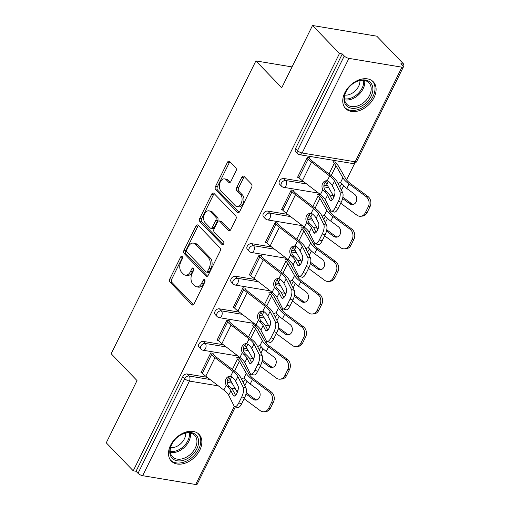 <?xml version="1.0" encoding="UTF-8"?>
<svg xmlns="http://www.w3.org/2000/svg" width="510" height="510" viewBox="0 0 510 510"><rect width="100%" height="100%" fill="white"/><g stroke="black" fill="none" stroke-linecap="round" stroke-linejoin="round"><path stroke-width="0.76" d="M182.185 256.492A1.696 1.084 -80.6 0 0 181.751 256.256A1.696 1.084 -80.6 0 0 180.629 257.046L169.862 278.83A2.422 1.549 -80.6 0 0 170.053 282.138L191.817 304.712A2.422 1.549 -80.6 0 0 192.429 305.05A2.422 1.549 -80.6 0 0 194.036 303.915L204.803 282.132A1.696 1.084 -80.6 0 0 204.669 279.818A1.696 1.084 -80.6 0 0 204.236 279.582A1.696 1.084 -80.6 0 0 203.114 280.373L201.718 283.197A7.752 4.953 -80.6 0 1 196.579 286.83A7.752 4.953 -80.6 0 1 194.61 285.74L192.793 283.86A7.752 4.953 -80.6 0 1 192.168 273.29L193.564 270.466A1.696 1.084 -80.6 0 0 193.424 268.158A1.696 1.084 -80.6 0 0 192.99 267.916A1.696 1.084 -80.6 0 0 191.868 268.713L190.479 271.53A7.752 4.953 -80.6 0 1 185.34 275.164A7.752 4.953 -80.6 0 1 183.364 274.08L181.554 272.2A7.752 4.953 -80.6 0 1 180.922 261.624L182.319 258.806A1.696 1.084 -80.6 0 0 182.185 256.492M182.542 257.276A1.696 1.084 -80.6 0 0 182.497 257.359L171.736 279.142A2.422 1.549 -80.6 0 0 171.927 282.451L193.411 304.738M205.026 280.602A1.696 1.084 -80.6 0 0 204.982 280.685L203.592 283.503L201.718 283.197M193.787 268.942A1.696 1.084 -80.6 0 0 193.743 269.025L192.346 271.843L190.479 271.53M344.817 92.724A19.252 13.381 136.1 0 0 345.57 108.509A19.252 13.381 136.1 0 0 374.04 97.576A19.252 13.381 136.1 0 0 373.288 81.791A19.252 13.381 136.1 0 0 344.817 92.724M170.563 445.3A19.252 13.381 136.1 0 0 171.315 461.085A19.252 13.381 136.1 0 0 199.786 450.151A19.252 13.381 136.1 0 0 199.04 434.361A19.252 13.381 136.1 0 0 170.563 445.3M235.99 171.118A2.422 1.549 -80.6 0 0 235.792 167.815L229.685 161.485A2.422 1.549 -80.6 0 0 229.073 161.141A2.422 1.549 -80.6 0 0 227.466 162.276L215.507 186.469A2.422 1.549 -80.6 0 0 215.704 189.777L237.462 212.351A2.422 1.549 -80.6 0 0 238.081 212.689A2.422 1.549 -80.6 0 0 239.687 211.554L251.64 187.361A2.422 1.549 -80.6 0 0 251.449 184.059L244.073 176.409A2.422 1.549 -80.6 0 0 243.455 176.065A2.422 1.549 -80.6 0 0 241.848 177.199L236.736 187.552A2.422 1.549 -80.6 0 0 236.927 190.861L240.586 194.654A6.483 4.137 -80.6 0 1 241.625 202.202A6.483 4.137 -80.6 0 1 236.812 206.531A6.483 4.137 -80.6 0 1 235.167 205.619L220.843 190.759A6.483 4.137 -80.6 0 1 219.797 183.211A6.483 4.137 -80.6 0 1 224.61 178.882A6.483 4.137 -80.6 0 1 226.261 179.794L228.646 182.268A2.422 1.549 -80.6 0 0 229.264 182.612A2.422 1.549 -80.6 0 0 230.871 181.471L235.99 171.118M133.231 470.806L106.258 442.82L137.024 380.581L111.161 353.749L255.886 60.913L281.749 87.745L312.515 25.5L339.481 53.48L133.231 470.806L136.042 471.272L138.012 473.312L184.773 378.694L182.803 376.654L136.042 471.272M198.173 225.241A2.422 1.549 -80.6 0 0 197.555 224.904A2.422 1.549 -80.6 0 0 195.955 226.038L183.995 250.231A2.422 1.549 -80.6 0 0 184.193 253.534L205.951 276.108A2.422 1.549 -80.6 0 0 206.569 276.452A2.422 1.549 -80.6 0 0 208.176 275.317L220.129 251.124A2.422 1.549 -80.6 0 0 219.931 247.815L198.173 225.241M199.754 218.35L211.707 194.157A2.422 1.549 -80.6 0 1 213.314 193.022A2.422 1.549 -80.6 0 1 213.932 193.36L235.69 215.934A2.422 1.549 -80.6 0 1 235.888 219.243L230.769 229.596A2.422 1.549 -80.6 0 1 229.162 230.73A2.422 1.549 -80.6 0 1 228.544 230.392L219.721 221.238A2.422 1.549 -80.6 0 0 219.102 220.894A2.422 1.549 -80.6 0 0 217.502 222.035L214.104 228.901A2.422 1.549 -80.6 0 0 214.302 232.203L223.488 241.734A1.696 1.084 -80.6 0 1 223.762 243.71A1.696 1.084 -80.6 0 1 222.5 244.845A1.696 1.084 -80.6 0 1 222.067 244.609L199.945 221.659A2.422 1.549 -80.6 0 1 199.754 218.35L201.628 218.662L213.582 194.469L211.707 194.157M292.045 66.918L255.886 60.913M235.41 406.821L197.153 484.226A3.704 1.224 -153.7 0 1 195.687 484.5L142.666 475.696A3.704 1.224 -153.7 0 1 138.012 473.312M312.515 25.5L376.769 36.172L403.742 64.152L402.938 65.771M339.481 53.48L342.293 53.945L344.263 55.992A3.704 1.224 26.3 0 0 348.923 58.376L401.937 67.18A3.704 1.224 26.3 0 0 403.41 66.899A3.704 1.224 26.3 0 0 402.9 65.726L400.93 63.68L403.742 64.152M354.737 163.302L346.532 179.896M343.606 185.825L341.419 190.243M331.168 210.987L330.429 212.479M327.503 218.407L325.316 222.825M315.065 243.576L314.326 245.061M311.4 250.99L309.213 255.408M298.962 276.159L298.222 277.65M295.29 283.579L293.11 287.991M282.859 308.741L282.119 310.233M279.187 316.162L277.006 320.573M266.749 341.324L266.016 342.816M263.083 348.744L260.903 353.156M250.646 373.906L249.913 375.398M246.98 381.327L244.8 385.745M202.119 372.963L200.94 372.772L210.745 352.926L213.18 353.334M239.069 358.364L239.407 357.688L236.971 357.281L236.634 357.963M283.783 178.481L285.753 180.527A3.704 2.575 -43.9 0 0 281.399 183.192A3.704 2.575 136.1 0 0 281.539 186.226L279.569 184.186A3.704 2.575 -43.9 0 1 279.429 181.152A3.704 2.575 -43.9 0 1 283.783 178.481L303.826 181.809M323.946 185.149L327.637 185.761M348.923 58.376L302.156 152.994A3.704 1.224 26.3 0 1 297.502 150.609A3.704 2.575 136.1 0 0 297.649 153.644L295.673 151.604A3.704 2.575 -43.9 0 1 295.532 148.563L297.502 150.609L344.263 55.992M342.293 53.945L295.532 148.563M182.803 376.654A3.704 2.575 -43.9 0 1 187.164 373.983L207.2 377.311M227.32 380.651L231.017 381.27M319.591 195.445L319.929 194.769L317.494 194.361L317.156 195.043M282.642 210.05L281.456 209.852L291.267 190.007L293.703 190.415M251.577 243.652L253.547 245.692A3.704 2.575 -43.9 0 0 249.192 248.364A3.704 2.575 136.1 0 0 249.333 251.398L247.363 249.352A3.704 2.575 -43.9 0 1 247.222 246.317A3.704 2.575 -43.9 0 1 251.577 243.652L271.62 246.98M291.739 250.321L295.43 250.933M287.385 260.616L287.723 259.934L285.288 259.533L284.95 260.208M250.429 275.215L249.25 275.017L259.061 255.178L261.496 255.58M219.37 308.818L221.34 310.864A3.704 2.575 -43.9 0 0 216.98 313.529A3.704 2.575 136.1 0 0 217.126 316.563L215.156 314.523A3.704 2.575 -43.9 0 1 215.01 311.483A3.704 2.575 -43.9 0 1 219.37 308.818L239.407 312.145M259.526 315.486L263.224 316.098M255.178 325.782L255.51 325.099L253.075 324.698L252.743 325.38M218.223 340.38L217.043 340.189L226.848 320.344L229.283 320.745M203.267 341.4L205.237 343.447A3.704 2.575 -43.9 0 0 200.876 346.111A3.704 2.575 136.1 0 0 201.023 349.146L199.053 347.106A3.704 2.575 -43.9 0 1 198.906 344.065A3.704 2.575 -43.9 0 1 203.267 341.4L223.303 344.728M243.423 348.069L247.12 348.681M234.326 307.798L233.147 307.6L242.951 287.761L245.386 288.163M271.282 293.199L271.613 292.517L269.178 292.115L268.846 292.797M235.473 276.235L237.443 278.281A3.704 2.575 -43.9 0 0 233.083 280.946A3.704 2.575 136.1 0 0 233.229 283.981L231.259 281.934A3.704 2.575 -43.9 0 1 231.113 278.9A3.704 2.575 -43.9 0 1 235.473 276.235L255.51 279.563M275.63 282.903L279.327 283.515M266.539 242.632L265.353 242.435L275.164 222.589L277.599 222.998M303.488 228.034L303.826 227.352L301.391 226.944L301.053 227.626M267.68 211.063L269.65 213.11A3.704 2.575 -43.9 0 0 265.296 215.775A3.704 2.575 136.1 0 0 265.436 218.815L263.466 216.769A3.704 2.575 -43.9 0 1 263.326 213.735A3.704 2.575 -43.9 0 1 267.68 211.063L287.723 214.391M307.842 217.732L311.534 218.35M298.745 177.461L297.559 177.27L307.371 157.424L309.806 157.826M335.695 162.862L336.033 162.186L333.597 161.778L333.259 162.46M185.34 275.164L187.208 275.476A7.752 4.953 -80.6 0 0 192.346 271.843M196.579 286.83L198.454 287.143A7.752 4.953 -80.6 0 0 203.592 283.503M198.447 225.528A2.422 1.549 -80.6 0 0 197.823 226.351L185.869 250.544A2.422 1.549 -80.6 0 0 186.067 253.846L207.551 276.133M186.8 249.734A1.696 1.084 -80.6 0 0 186.94 252.048L206.04 271.862A1.696 1.084 -80.6 0 0 206.473 272.098A1.696 1.084 -80.6 0 0 207.595 271.301L209.062 268.33A7.752 4.953 -80.6 0 0 208.437 257.754L195.381 244.213A7.752 4.953 -80.6 0 0 193.411 243.123A7.752 4.953 -80.6 0 0 188.273 246.757L186.8 249.734M206.473 272.098L208.341 272.41A1.696 1.084 -80.6 0 0 209.47 271.613L207.595 271.301M193.411 243.123L195.285 243.436A7.752 4.953 -80.6 0 1 197.255 244.526L210.311 258.066A7.752 4.953 -80.6 0 1 210.936 268.642L209.47 271.613M214.206 193.647A2.422 1.549 -80.6 0 0 213.582 194.469M230.144 230.418L221.595 221.544A2.422 1.549 -80.6 0 0 220.977 221.206L219.102 220.894M223.425 244.379L201.82 221.965L199.945 221.659M210.566 211.733A6.483 4.137 -80.6 0 0 208.915 210.828A6.483 4.137 -80.6 0 0 204.102 215.156A6.483 4.137 -80.6 0 0 205.141 222.704L210.19 227.938A2.422 1.549 -80.6 0 0 210.808 228.282A2.422 1.549 -80.6 0 0 212.415 227.141L215.806 220.275A2.422 1.549 -80.6 0 0 215.609 216.973L210.566 211.733L212.44 212.045A6.483 4.137 -80.6 0 0 210.789 211.14L208.915 210.828M210.808 228.282L212.683 228.588A2.422 1.549 -80.6 0 0 214.289 227.454L212.415 227.141M212.44 212.045L217.483 217.285A2.422 1.549 -80.6 0 1 217.681 220.588L214.289 227.454M201.628 218.662A2.422 1.549 -80.6 0 0 201.82 221.965M224.61 178.882L226.485 179.195A6.483 4.137 -80.6 0 1 228.136 180.106L230.246 182.293M236.812 206.531L238.686 206.843A6.483 4.137 -80.6 0 0 243.499 202.515A6.483 4.137 -80.6 0 0 242.46 194.967L240.586 194.654M244.347 176.69A2.422 1.549 -80.6 0 0 243.723 177.512L238.61 187.865A2.422 1.549 -80.6 0 0 238.801 191.173L242.46 194.967M229.965 161.766A2.422 1.549 -80.6 0 0 229.341 162.588L217.381 186.781A2.422 1.549 -80.6 0 0 217.579 190.083L239.062 212.377M271.212 391.909A7.401 6.146 85 0 1 273.436 402.109L271.651 402.262A7.401 6.146 -95 0 0 269.427 392.069L271.212 391.909L254.216 379.363A16.537 5.457 -153.7 0 1 250.856 376.469A16.537 5.457 -153.7 0 1 249.027 374.123L242.205 362.157A19.743 6.515 26.3 0 0 240.019 359.352L238.227 357.491M232.388 369.463L237.583 358.951A16.537 5.457 -153.7 0 1 239.413 361.297L246.241 373.263A19.743 6.515 26.3 0 0 248.421 376.068A19.743 6.515 26.3 0 0 252.431 379.523L269.427 392.069M241.651 379.472A5.674 2.352 107.1 0 1 243.831 378.133L244.711 378.809A19.743 6.515 26.3 0 0 246.202 380.556A19.743 6.515 26.3 0 0 250.212 384.011L257.811 389.621A5.674 4.711 85 0 1 259.513 397.437A5.674 4.711 85 0 1 255.937 400.076A5.674 4.711 85 0 1 253.062 399.228L254.847 399.069L247.248 393.459A16.537 5.457 -153.7 0 1 246.247 392.694M228.595 377.744A16.537 5.457 -153.7 0 1 230.227 379.886L237.054 391.852A19.743 6.515 26.3 0 0 237.348 392.33M244.112 398.75L260.24 410.658A7.401 6.146 -95 0 0 263.989 411.768A7.401 6.146 -95 0 0 268.655 408.319L270.44 408.166A7.401 6.146 85 0 1 265.767 411.615L263.989 411.768M271.651 402.262L268.655 408.319M245.973 393.994L253.062 399.228M273.436 402.109L270.44 408.166M254.847 399.069A5.674 4.711 -95 0 0 256.817 399.897M245.233 379.478A5.674 2.352 -72.9 0 0 243.531 381.824A5.674 2.352 -72.9 0 0 243.2 382.557M246.241 373.263L243.901 378.152M235.652 381.142L238.036 385.885A5.674 2.148 108.1 0 1 236.94 393.236A5.674 2.148 108.1 0 1 233.899 396.085A5.674 2.148 108.1 0 1 233.287 395.492L230.902 390.749A16.537 5.457 26.3 0 0 228.901 388.078A16.537 5.457 26.3 0 0 227.492 386.746L226.23 385.178A5.674 4.596 87.4 0 1 226.013 378.917A5.674 4.596 87.4 0 1 229.698 376.265A5.674 4.596 87.4 0 1 230.596 376.335L232.241 377.139A16.537 5.457 26.3 0 1 233.65 378.471A16.537 5.457 26.3 0 1 235.652 381.142L237.87 376.648A16.537 5.457 26.3 0 0 235.869 373.983A16.537 5.457 26.3 0 0 233.006 371.465L214.965 357.631A19.743 6.515 -153.7 0 1 211.548 354.622L210.464 353.5M212.899 353.902L213.983 355.03A16.537 5.457 26.3 0 0 216.846 357.548L234.887 371.376A19.743 6.515 -153.7 0 1 238.304 374.385A19.743 6.515 -153.7 0 1 240.694 377.572L246.024 388.186A7.401 2.805 108.1 0 1 244.596 397.774L241.772 396.85L238.782 402.906A7.401 2.805 -71.9 0 1 234.81 406.623A7.401 2.805 -71.9 0 1 234.013 405.852L228.684 395.237A16.537 5.457 26.3 0 0 226.682 392.572A16.537 5.457 26.3 0 0 223.82 390.054L205.779 376.221A19.743 6.515 -153.7 0 1 202.362 373.212L201.278 372.09M230.647 376.348A5.674 4.596 -92.6 0 0 227.893 378.834A5.674 4.596 -92.6 0 0 228.11 385.095L229.385 386.663A19.743 6.515 -153.7 0 1 231.336 388.486A19.743 6.515 -153.7 0 1 233.727 391.667L235.556 395.32M238.782 402.906L241.606 403.831L244.596 397.774M241.606 403.831A7.401 2.805 108.1 0 1 237.634 407.547L234.81 406.623M241.772 396.85A7.401 2.805 -71.9 0 0 243.2 387.262L237.87 376.648M196.834 448.8A16.658 11.577 -43.9 0 1 177.225 460.798A16.658 11.577 -43.9 0 1 171.545 444.605A16.658 11.577 -43.9 0 1 173.355 441.603A16.658 11.577 -43.9 0 1 179.494 435.68A16.658 11.577 -43.9 0 1 195.241 434.303A16.658 11.577 -43.9 0 1 196.834 448.8M173.451 441.469A15.427 10.723 136.1 0 0 171.87 444.121A15.427 10.723 136.1 0 0 172.469 456.769A15.427 10.723 136.1 0 0 195.285 448.009A15.427 10.723 136.1 0 0 194.68 435.355A15.427 10.723 136.1 0 0 179.361 435.776M185.672 433.124A12.144 8.441 -43.9 0 1 184.384 438.868A12.144 8.441 -43.9 0 1 170.569 447.684M170.353 459.905A19.131 13.292 136.1 0 0 170.423 459.975A19.131 13.292 136.1 0 0 198.709 449.112A19.131 13.292 136.1 0 0 197.963 433.43A19.131 13.292 136.1 0 0 197.899 433.36L197.963 433.43M370.802 82.971A16.658 11.577 -43.9 0 1 365.912 102.994A16.658 11.577 -43.9 0 1 346.086 105.289A16.658 11.577 -43.9 0 1 347.603 89.027A16.658 11.577 -43.9 0 1 353.749 83.111A16.658 11.577 -43.9 0 1 370.802 82.971M347.699 88.899A15.427 10.723 136.1 0 0 346.386 103.823A15.427 10.723 136.1 0 0 346.724 104.193A15.427 10.723 136.1 0 0 365.007 101.458A15.427 10.723 136.1 0 0 369.272 83.155A15.427 10.723 136.1 0 0 368.934 82.786A15.427 10.723 136.1 0 0 353.608 83.2M359.926 80.548A12.144 8.441 -43.9 0 1 344.824 95.109M344.671 107.406L344.607 107.336A19.131 13.292 136.1 0 0 344.671 107.406A19.131 13.292 136.1 0 0 367.347 104.008A19.131 13.292 136.1 0 0 372.631 81.313A19.131 13.292 136.1 0 0 372.217 80.854A19.131 13.292 136.1 0 0 372.147 80.784L372.217 80.854M287.315 359.327A7.401 6.146 85 0 1 289.54 369.52L287.755 369.68A7.401 6.146 -95 0 0 285.53 359.486L287.315 359.327L270.319 346.781A16.537 5.457 -153.7 0 1 266.959 343.887A16.537 5.457 -153.7 0 1 265.136 341.541L258.309 329.568A19.743 6.515 26.3 0 0 256.128 326.77L254.331 324.908M248.491 336.88L253.693 326.362A16.537 5.457 -153.7 0 1 255.516 328.714L262.344 340.68A19.743 6.515 26.3 0 0 264.524 343.479A19.743 6.515 26.3 0 0 268.541 346.934L285.53 359.486M257.754 346.889A5.674 2.352 107.1 0 1 259.934 345.55L260.814 346.226A19.743 6.515 26.3 0 0 262.306 347.973A19.743 6.515 26.3 0 0 266.316 351.428L273.915 357.038A5.674 4.711 85 0 1 275.617 364.854A5.674 4.711 85 0 1 272.04 367.493A5.674 4.711 85 0 1 269.165 366.645L270.95 366.486L263.351 360.876A16.537 5.457 -153.7 0 1 262.35 360.111M244.704 345.162A16.537 5.457 -153.7 0 1 246.33 347.304L253.158 359.269A19.743 6.515 26.3 0 0 253.451 359.748M260.221 366.167L276.344 378.076A7.401 6.146 -95 0 0 280.092 379.185A7.401 6.146 -95 0 0 284.758 375.736L286.543 375.583A7.401 6.146 85 0 1 281.877 379.026L280.092 379.185M287.755 369.68L284.758 375.736M262.076 361.411L269.165 366.645M289.54 369.52L286.543 375.583M270.95 366.486A5.674 4.711 -95 0 0 272.92 367.315M261.337 346.896A5.674 2.352 -72.9 0 0 259.635 349.242A5.674 2.352 -72.9 0 0 259.303 349.968M262.344 340.68L260.004 345.57M303.418 326.744A7.401 6.146 85 0 1 305.643 336.938L303.858 337.097A7.401 6.146 -95 0 0 301.633 326.904L303.418 326.744L286.422 314.198A16.537 5.457 -153.7 0 1 283.063 311.304A16.537 5.457 -153.7 0 1 281.24 308.952L274.412 296.986A19.743 6.515 26.3 0 0 272.232 294.187L270.434 292.319M264.594 304.298L269.796 293.779A16.537 5.457 -153.7 0 1 271.62 296.125L278.447 308.097A19.743 6.515 26.3 0 0 280.627 310.896A19.743 6.515 26.3 0 0 284.644 314.351L301.633 326.904M273.857 314.3A5.674 2.352 107.1 0 1 276.037 312.968L276.917 313.644A19.743 6.515 26.3 0 0 278.409 315.39A19.743 6.515 26.3 0 0 282.425 318.846L290.018 324.456A5.674 4.711 85 0 1 291.72 332.265A5.674 4.711 85 0 1 288.144 334.911A5.674 4.711 85 0 1 285.269 334.063L287.053 333.903L279.454 328.293A16.537 5.457 -153.7 0 1 278.454 327.522M260.808 312.579A16.537 5.457 -153.7 0 1 262.433 314.715L269.261 326.687A19.743 6.515 26.3 0 0 269.554 327.165M276.324 333.585L292.447 345.493A7.401 6.146 -95 0 0 296.195 346.602A7.401 6.146 -95 0 0 300.868 343.153L302.647 342.994A7.401 6.146 85 0 1 297.98 346.443L296.195 346.602M303.858 337.097L300.868 343.153M278.179 328.829L285.269 334.063M305.643 336.938L302.647 342.994M287.053 333.903A5.674 4.711 -95 0 0 289.023 334.732M277.446 314.313A5.674 2.352 -72.9 0 0 275.738 316.659A5.674 2.352 -72.9 0 0 275.406 317.386M278.447 308.097L276.108 312.987M319.521 294.162A7.401 6.146 85 0 1 321.746 304.355L319.961 304.515A7.401 6.146 -95 0 0 317.743 294.321L319.521 294.162L302.532 281.609A16.537 5.457 -153.7 0 1 299.166 278.721A16.537 5.457 -153.7 0 1 297.343 276.369L290.515 264.403A19.743 6.515 26.3 0 0 288.335 261.598L286.537 259.737M280.704 271.709L285.9 261.197A16.537 5.457 -153.7 0 1 287.729 263.542L294.55 275.508A19.743 6.515 26.3 0 0 296.731 278.313A19.743 6.515 26.3 0 0 300.747 281.769L317.743 294.321M289.96 281.718A5.674 2.352 107.1 0 1 292.141 280.385L293.027 281.061A19.743 6.515 26.3 0 0 294.512 282.808A19.743 6.515 26.3 0 0 298.528 286.257L306.121 291.867A5.674 4.711 85 0 1 307.83 299.682A5.674 4.711 85 0 1 304.247 302.328A5.674 4.711 85 0 1 301.372 301.474L303.157 301.321L295.564 295.711A16.537 5.457 -153.7 0 1 294.557 294.939M276.911 279.996A16.537 5.457 -153.7 0 1 278.536 282.132L285.364 294.098A19.743 6.515 26.3 0 0 285.657 294.582M292.428 300.996L308.55 312.904A7.401 6.146 -95 0 0 312.298 314.02A7.401 6.146 -95 0 0 316.971 310.571L318.75 310.411A7.401 6.146 85 0 1 314.083 313.86L312.298 314.02M319.961 304.515L316.971 310.571M294.283 296.24L301.372 301.474M321.746 304.355L318.75 310.411M303.157 301.321A5.674 4.711 -95 0 0 305.127 302.143M293.55 281.73A5.674 2.352 -72.9 0 0 291.841 284.076A5.674 2.352 -72.9 0 0 291.51 284.803M294.55 275.508L292.211 280.404M335.625 261.579A7.401 6.146 85 0 1 337.849 271.773L336.064 271.926A7.401 6.146 -95 0 0 333.846 261.732L335.625 261.579L318.635 249.027A16.537 5.457 -153.7 0 1 315.276 246.132A16.537 5.457 -153.7 0 1 313.446 243.786L306.618 231.82A19.743 6.515 26.3 0 0 304.438 229.016L302.64 227.154M296.807 239.126L302.003 228.614A16.537 5.457 -153.7 0 1 303.832 230.96L310.654 242.926A19.743 6.515 26.3 0 0 312.84 245.731A19.743 6.515 26.3 0 0 316.85 249.186L333.846 261.732M306.064 249.135A5.674 2.352 107.1 0 1 308.244 247.803L309.13 248.472A19.743 6.515 26.3 0 0 310.615 250.219A19.743 6.515 26.3 0 0 314.632 253.674L322.224 259.284A5.674 4.711 85 0 1 323.933 267.1A5.674 4.711 85 0 1 320.35 269.745A5.674 4.711 85 0 1 317.475 268.891L319.26 268.738L311.667 263.128A16.537 5.457 -153.7 0 1 310.66 262.357M293.014 247.414A16.537 5.457 -153.7 0 1 294.64 249.549L301.467 261.515A19.743 6.515 26.3 0 0 301.761 261.993M308.531 268.413L324.653 280.322A7.401 6.146 -95 0 0 328.402 281.431A7.401 6.146 -95 0 0 333.075 277.988L334.853 277.829A7.401 6.146 85 0 1 330.187 281.278L328.402 281.431M336.064 271.926L333.075 277.988M310.392 263.657L317.475 268.891M337.849 271.773L334.853 277.829M319.26 268.738A5.674 4.711 -95 0 0 321.23 269.56M309.653 249.141A5.674 2.352 -72.9 0 0 307.944 251.494A5.674 2.352 -72.9 0 0 307.613 252.22M310.654 242.926L308.314 247.822M351.734 228.996A7.401 6.146 85 0 1 353.953 239.19L352.168 239.343A7.401 6.146 -95 0 0 349.949 229.149L351.734 228.996L334.738 216.444A16.537 5.457 -153.7 0 1 331.379 213.55A16.537 5.457 -153.7 0 1 329.549 211.204L322.722 199.238A19.743 6.515 26.3 0 0 320.541 196.433L318.744 194.571M312.91 206.544L318.106 196.031A16.537 5.457 -153.7 0 1 319.936 198.377L326.757 210.343A19.743 6.515 26.3 0 0 328.944 213.148A19.743 6.515 26.3 0 0 332.953 216.603L349.949 229.149M322.167 216.552A5.674 2.352 107.1 0 1 324.347 215.22L325.233 215.889A19.743 6.515 26.3 0 0 326.725 217.636A19.743 6.515 26.3 0 0 330.735 221.091L338.328 226.701A5.674 4.711 85 0 1 340.036 234.517A5.674 4.711 85 0 1 336.453 237.163A5.674 4.711 85 0 1 333.585 236.308L335.363 236.149L327.771 230.545A16.537 5.457 -153.7 0 1 326.77 229.774M309.117 214.825A16.537 5.457 -153.7 0 1 310.749 216.967L317.571 228.933A19.743 6.515 26.3 0 0 317.864 229.411M324.634 235.83L340.763 247.739A7.401 6.146 -95 0 0 344.505 248.848A7.401 6.146 -95 0 0 349.178 245.399L350.963 245.246A7.401 6.146 85 0 1 346.29 248.695L344.505 248.848M352.168 239.343L349.178 245.399M326.496 231.075L333.585 236.308M353.953 239.19L350.963 245.246M335.363 236.149A5.674 4.711 -95 0 0 337.339 236.978M325.756 216.559A5.674 2.352 -72.9 0 0 324.048 218.905A5.674 2.352 -72.9 0 0 323.716 219.638M326.757 210.343L324.424 215.239M251.755 348.553L254.139 353.303A5.674 2.148 108.1 0 1 253.043 360.653A5.674 2.148 108.1 0 1 250.002 363.502A5.674 2.148 108.1 0 1 249.39 362.91L247.006 358.167A16.537 5.457 26.3 0 0 245.004 355.495A16.537 5.457 26.3 0 0 243.595 354.163L242.333 352.595A5.674 4.596 87.4 0 1 242.116 346.335A5.674 4.596 87.4 0 1 245.801 343.683A5.674 4.596 87.4 0 1 246.7 343.753L248.344 344.556A16.537 5.457 26.3 0 1 249.753 345.888A16.537 5.457 26.3 0 1 251.755 348.553L253.974 344.065A16.537 5.457 26.3 0 0 251.972 341.4A16.537 5.457 26.3 0 0 249.109 338.876L231.068 325.048A19.743 6.515 -153.7 0 1 227.651 322.039L226.567 320.917M229.003 321.319L230.087 322.447A16.537 5.457 26.3 0 0 232.949 324.966L250.99 338.793A19.743 6.515 -153.7 0 1 254.407 341.802A19.743 6.515 -153.7 0 1 256.798 344.989L262.127 355.597A7.401 2.805 108.1 0 1 260.699 365.185L257.881 364.267L254.885 370.324A7.401 2.805 -71.9 0 1 250.92 374.04A7.401 2.805 -71.9 0 1 250.117 373.269L244.787 362.655A16.537 5.457 26.3 0 0 242.785 359.99A16.537 5.457 26.3 0 0 239.923 357.465L221.882 343.638A19.743 6.515 -153.7 0 1 218.465 340.629L217.381 339.507M246.751 343.759A5.674 4.596 -92.6 0 0 243.997 346.252A5.674 4.596 -92.6 0 0 244.213 352.512L245.488 354.08A19.743 6.515 -153.7 0 1 247.439 355.903A19.743 6.515 -153.7 0 1 249.83 359.085L251.659 362.737M254.885 370.324L257.709 371.248L260.699 365.185M257.709 371.248A7.401 2.805 108.1 0 1 253.738 374.965L250.92 374.04M257.881 364.267A7.401 2.805 -71.9 0 0 259.303 354.679L253.974 344.065M267.858 315.97L270.243 320.713A5.674 2.148 108.1 0 1 269.146 328.064A5.674 2.148 108.1 0 1 266.105 330.913A5.674 2.148 108.1 0 1 265.493 330.327L263.109 325.578A16.537 5.457 26.3 0 0 261.107 322.913A16.537 5.457 26.3 0 0 259.698 321.58L258.436 320.012A5.674 4.596 87.4 0 1 258.219 313.752A5.674 4.596 87.4 0 1 261.91 311.1A5.674 4.596 87.4 0 1 262.803 311.17L264.448 311.973A16.537 5.457 26.3 0 1 265.857 313.306A16.537 5.457 26.3 0 1 267.858 315.97L270.077 311.483A16.537 5.457 26.3 0 0 268.075 308.811A16.537 5.457 26.3 0 0 265.213 306.293L247.172 292.466A19.743 6.515 -153.7 0 1 243.754 289.457L242.671 288.335M245.106 288.736L246.19 289.858A16.537 5.457 26.3 0 0 249.052 292.383L267.093 306.21A19.743 6.515 -153.7 0 1 270.517 309.219A19.743 6.515 -153.7 0 1 272.901 312.4L278.231 323.015A7.401 2.805 108.1 0 1 276.802 332.603L273.985 331.685L270.988 337.741A7.401 2.805 -71.9 0 1 267.023 341.458A7.401 2.805 -71.9 0 1 266.22 340.686L260.89 330.072A16.537 5.457 26.3 0 0 258.889 327.401A16.537 5.457 26.3 0 0 256.026 324.883L237.985 311.055A19.743 6.515 -153.7 0 1 234.568 308.046L233.484 306.924M262.854 311.176A5.674 4.596 -92.6 0 0 260.1 313.663A5.674 4.596 -92.6 0 0 260.317 319.923L261.592 321.491A19.743 6.515 -153.7 0 1 263.542 323.315A19.743 6.515 -153.7 0 1 265.933 326.502L267.769 330.148M270.988 337.741L273.813 338.659L276.802 332.603M273.813 338.659A7.401 2.805 108.1 0 1 269.847 342.376L267.023 341.458M273.985 331.685A7.401 2.805 -71.9 0 0 275.413 322.097L270.077 311.483M283.962 283.388L286.346 288.131A5.674 2.148 108.1 0 1 285.249 295.481A5.674 2.148 108.1 0 1 282.208 298.331A5.674 2.148 108.1 0 1 281.596 297.738L279.212 292.995A16.537 5.457 26.3 0 0 277.217 290.33A16.537 5.457 26.3 0 0 275.802 288.998L274.539 287.423A5.674 4.596 87.4 0 1 274.329 281.169A5.674 4.596 87.4 0 1 278.014 278.517A5.674 4.596 87.4 0 1 278.913 278.587L280.551 279.384A16.537 5.457 26.3 0 1 281.96 280.723A16.537 5.457 26.3 0 1 283.962 283.388L286.18 278.9A16.537 5.457 26.3 0 0 284.185 276.229A16.537 5.457 26.3 0 0 281.316 273.711L263.275 259.883A19.743 6.515 -153.7 0 1 259.858 256.874L258.774 255.746M261.209 256.154L262.293 257.276A16.537 5.457 26.3 0 0 265.155 259.794L283.197 273.628A19.743 6.515 -153.7 0 1 286.62 276.637A19.743 6.515 -153.7 0 1 289.004 279.818L294.34 290.432A7.401 2.805 108.1 0 1 292.912 300.02L290.088 299.096L287.092 305.159A7.401 2.805 -71.9 0 1 283.126 308.875A7.401 2.805 -71.9 0 1 282.33 308.097L276.994 297.489A16.537 5.457 26.3 0 0 274.992 294.818A16.537 5.457 26.3 0 0 272.13 292.3L254.088 278.473A19.743 6.515 -153.7 0 1 250.671 275.464L249.588 274.335M278.957 278.594A5.674 4.596 -92.6 0 0 276.203 281.08A5.674 4.596 -92.6 0 0 276.42 287.34L277.701 288.909A19.743 6.515 -153.7 0 1 279.652 290.732A19.743 6.515 -153.7 0 1 282.036 293.919L283.872 297.566M287.092 305.159L289.916 306.076L292.912 300.02M289.916 306.076A7.401 2.805 108.1 0 1 285.951 309.793L283.126 308.875M290.088 299.096A7.401 2.805 -71.9 0 0 291.516 289.508L286.18 278.9M300.065 250.805L302.449 255.548A5.674 2.148 108.1 0 1 301.353 262.899A5.674 2.148 108.1 0 1 298.312 265.748A5.674 2.148 108.1 0 1 297.7 265.155L295.315 260.412A16.537 5.457 26.3 0 0 293.32 257.748A16.537 5.457 26.3 0 0 291.911 256.409L290.643 254.841A5.674 4.596 87.4 0 1 290.432 248.58A5.674 4.596 87.4 0 1 294.117 245.935A5.674 4.596 87.4 0 1 295.016 245.998L296.654 246.802A16.537 5.457 26.3 0 1 298.07 248.134A16.537 5.457 26.3 0 1 300.065 250.805L302.283 246.311A16.537 5.457 26.3 0 0 300.288 243.646A16.537 5.457 26.3 0 0 297.419 241.128L279.384 227.301A19.743 6.515 -153.7 0 1 275.961 224.292L274.877 223.163M277.312 223.571L278.396 224.693A16.537 5.457 26.3 0 0 281.259 227.211L299.3 241.045A19.743 6.515 -153.7 0 1 302.723 244.048A19.743 6.515 -153.7 0 1 305.108 247.235L310.443 257.85A7.401 2.805 108.1 0 1 309.015 267.438L306.191 266.513L303.195 272.57A7.401 2.805 -71.9 0 1 299.23 276.286A7.401 2.805 -71.9 0 1 298.433 275.515L293.097 264.9A16.537 5.457 26.3 0 0 291.102 262.236A16.537 5.457 26.3 0 0 288.233 259.717L270.192 245.884A19.743 6.515 -153.7 0 1 266.775 242.881L265.691 241.753M295.06 246.011A5.674 4.596 -92.6 0 0 292.313 248.498A5.674 4.596 -92.6 0 0 292.523 254.758L293.805 256.326A19.743 6.515 -153.7 0 1 295.755 258.149A19.743 6.515 -153.7 0 1 298.14 261.337L299.976 264.983M303.195 272.57L306.019 273.494L309.015 267.438M306.019 273.494A7.401 2.805 108.1 0 1 302.054 277.21L299.23 276.286M306.191 266.513A7.401 2.805 -71.9 0 0 307.619 256.925L302.283 246.311M316.168 218.223L318.552 222.966A5.674 2.148 108.1 0 1 317.456 230.316A5.674 2.148 108.1 0 1 314.415 233.166A5.674 2.148 108.1 0 1 313.803 232.573L311.419 227.83A16.537 5.457 26.3 0 0 309.423 225.159A16.537 5.457 26.3 0 0 308.014 223.826L306.746 222.258A5.674 4.596 87.4 0 1 306.535 215.998A5.674 4.596 87.4 0 1 310.22 213.346A5.674 4.596 87.4 0 1 311.119 213.416L312.764 214.219A16.537 5.457 26.3 0 1 314.173 215.551A16.537 5.457 26.3 0 1 316.168 218.223L318.387 213.728A16.537 5.457 26.3 0 0 316.391 211.063A16.537 5.457 26.3 0 0 313.529 208.545L295.488 194.712A19.743 6.515 -153.7 0 1 292.064 191.703L290.981 190.581M293.416 190.982L294.499 192.111A16.537 5.457 26.3 0 0 297.368 194.629L315.403 208.456A19.743 6.515 -153.7 0 1 318.826 211.465A19.743 6.515 -153.7 0 1 321.211 214.653L326.547 225.267A7.401 2.805 108.1 0 1 325.119 234.855L322.294 233.931L319.298 239.987A7.401 2.805 -71.9 0 1 315.333 243.703A7.401 2.805 -71.9 0 1 314.536 242.932L309.2 232.318A16.537 5.457 26.3 0 0 307.205 229.653A16.537 5.457 26.3 0 0 304.336 227.135L286.301 213.301A19.743 6.515 -153.7 0 1 282.878 210.292L281.794 209.17M311.164 213.429A5.674 4.596 -92.6 0 0 308.416 215.915A5.674 4.596 -92.6 0 0 308.626 222.175L309.908 223.743A19.743 6.515 -153.7 0 1 311.859 225.567A19.743 6.515 -153.7 0 1 314.243 228.748L316.079 232.401M319.298 239.987L322.122 240.911L325.119 234.855M322.122 240.911A7.401 2.805 108.1 0 1 318.157 244.628L315.333 243.703M322.294 233.931A7.401 2.805 -71.9 0 0 323.722 224.343L318.387 213.728M367.837 196.407A7.401 6.146 85 0 1 370.056 206.601L368.277 206.76A7.401 6.146 -95 0 0 366.053 196.567L367.837 196.407L350.842 183.861A16.537 5.457 -153.7 0 1 347.482 180.967A16.537 5.457 -153.7 0 1 345.653 178.621L338.825 166.655A19.743 6.515 26.3 0 0 336.645 163.85L334.853 161.989M329.014 173.961L334.209 163.442A16.537 5.457 -153.7 0 1 336.039 165.795L342.86 177.76A19.743 6.515 26.3 0 0 345.047 180.565A19.743 6.515 26.3 0 0 349.057 184.014L366.053 196.567M338.27 183.97A5.674 2.352 107.1 0 1 340.457 182.631L341.337 183.307A19.743 6.515 26.3 0 0 342.828 185.053A19.743 6.515 26.3 0 0 346.838 188.509L354.437 194.119A5.674 4.711 85 0 1 356.139 201.934A5.674 4.711 85 0 1 352.557 204.574A5.674 4.711 85 0 1 349.688 203.726L351.466 203.566L343.874 197.956A16.537 5.457 -153.7 0 1 342.873 197.191M325.221 182.242A16.537 5.457 -153.7 0 1 326.853 184.384L333.674 196.35A19.743 6.515 26.3 0 0 333.967 196.828M340.737 203.248L356.866 215.156A7.401 6.146 -95 0 0 360.608 216.266A7.401 6.146 -95 0 0 365.281 212.817L367.066 212.664A7.401 6.146 85 0 1 362.393 216.106L360.608 216.266M368.277 206.76L365.281 212.817M342.599 198.492L349.688 203.726M370.056 206.601L367.066 212.664M351.466 203.566A5.674 4.711 -95 0 0 353.443 204.395M341.859 183.976A5.674 2.352 -72.9 0 0 340.151 186.322A5.674 2.352 -72.9 0 0 339.819 187.055M342.86 177.76L340.527 182.65M332.271 185.634L334.656 190.383A5.674 2.148 108.1 0 1 333.565 197.733A5.674 2.148 108.1 0 1 330.518 200.583A5.674 2.148 108.1 0 1 329.906 199.99L327.528 195.247A16.537 5.457 26.3 0 0 325.527 192.576A16.537 5.457 26.3 0 0 324.118 191.244L322.849 189.675A5.674 4.596 87.4 0 1 322.639 183.415A5.674 4.596 87.4 0 1 326.323 180.763A5.674 4.596 87.4 0 1 327.222 180.833L328.867 181.636A16.537 5.457 26.3 0 1 330.276 182.969A16.537 5.457 26.3 0 1 332.271 185.634L334.496 181.146A16.537 5.457 26.3 0 0 332.494 178.481A16.537 5.457 26.3 0 0 329.632 175.956L311.591 162.129A19.743 6.515 -153.7 0 1 308.167 159.12L307.084 157.998M309.519 158.4L310.603 159.528A16.537 5.457 26.3 0 0 313.471 162.046L331.513 175.873A19.743 6.515 -153.7 0 1 334.93 178.882A19.743 6.515 -153.7 0 1 337.314 182.07L342.65 192.678A7.401 2.805 108.1 0 1 341.222 202.266L338.398 201.348L335.401 207.404A7.401 2.805 -71.9 0 1 331.436 211.121A7.401 2.805 -71.9 0 1 330.639 210.349L325.303 199.735A16.537 5.457 26.3 0 0 323.308 197.07A16.537 5.457 26.3 0 0 320.446 194.546L302.404 180.719A19.743 6.515 -153.7 0 1 298.981 177.709L297.897 176.587M327.267 180.84A5.674 4.596 -92.6 0 0 324.519 183.332A5.674 4.596 -92.6 0 0 324.73 189.592L326.011 191.161A19.743 6.515 -153.7 0 1 327.962 192.984A19.743 6.515 -153.7 0 1 330.346 196.165L332.182 199.818M335.401 207.404L338.226 208.329L341.222 202.266M338.226 208.329A7.401 2.805 108.1 0 1 334.26 212.045L331.436 211.121M338.398 201.348A7.401 2.805 -71.9 0 0 339.826 191.76L334.496 181.146M182.497 257.359L180.629 257.046M204.982 280.685L203.114 280.373M193.743 269.025L191.868 268.713M195.687 484.5L234.326 406.311M235.244 388.684L230.807 387.951M218.388 385.885L189.433 381.078L142.666 475.696M187.164 373.983L189.133 376.029A3.704 2.365 -80.6 0 1 189.433 381.078A3.704 1.224 -153.7 0 1 184.773 378.694A3.704 2.575 -43.9 0 1 189.133 376.029L210.063 379.504M297.649 153.644A3.704 3.704 0 0 0 299.708 154.728A3.704 2.365 99.4 0 0 302.156 152.994L355.177 161.797L401.937 67.18M299.708 154.728L352.722 163.531A3.704 2.365 99.4 0 0 355.177 161.797A3.704 1.224 26.3 0 0 356.649 161.517L403.41 66.899M227.262 382.36L232.095 383.163M226.166 346.921L205.237 343.447A3.704 2.365 -80.6 0 1 205.536 348.496A3.704 2.365 99.4 0 1 203.082 350.23L238.062 356.037M243.366 349.777L248.198 350.58M217.126 316.563A3.704 3.704 0 0 0 219.185 317.647A3.704 2.365 99.4 0 0 221.64 315.913A3.704 2.365 -80.6 0 0 221.34 310.864L242.269 314.338M259.469 317.195L264.308 317.998M233.229 283.981A3.704 3.704 0 0 0 235.288 285.065A3.704 2.365 99.4 0 0 237.743 283.33A3.704 2.365 -80.6 0 0 237.443 278.281L258.372 281.756M275.572 284.612L280.411 285.409M249.333 251.398A3.704 3.704 0 0 0 251.392 252.482A3.704 2.365 99.4 0 0 253.846 250.741A3.704 2.365 -80.6 0 0 253.547 245.692L274.476 249.167M291.675 252.023L296.514 252.826M265.436 218.815A3.704 3.704 0 0 0 267.495 219.899A3.704 2.365 99.4 0 0 269.949 218.159A3.704 2.365 -80.6 0 0 269.65 213.11L290.579 216.584M307.779 219.44L312.617 220.243M281.539 186.226A3.704 3.704 0 0 0 283.598 187.31A3.704 2.365 99.4 0 0 286.053 185.576A3.704 2.365 -80.6 0 0 285.753 180.527L306.682 184.002M323.882 186.858L328.72 187.661M193.124 304.929L191.817 304.712M171.927 282.451L170.053 282.138M171.736 279.142L169.862 278.83M207.258 276.331L205.951 276.108M186.067 253.846L184.193 253.534M185.869 250.544L183.995 250.231M197.823 226.351L195.955 226.038M210.936 268.642L209.062 268.33M210.311 258.066L208.437 257.754M197.255 244.526L195.381 244.213M229.857 230.609L228.544 230.392M221.595 221.544L219.721 221.238M222.985 244.755L222.067 244.609M217.681 220.588L215.806 220.275M217.483 217.285L215.609 216.973M229.959 182.484L228.646 182.268M228.136 180.106L226.261 179.794M238.801 191.173L236.927 190.861M238.61 187.865L236.736 187.552M243.723 177.512L241.848 177.199M238.776 212.568L237.462 212.351M217.579 190.083L215.704 189.777M217.381 186.781L215.507 186.469M229.341 162.588L227.466 162.276M252.431 379.523L250.212 384.011M239.413 361.297L234.555 371.127M231.757 376.788L230.227 379.886M238.151 389.627L237.054 391.852M223.82 390.054L226.23 385.178M230.596 376.335L233.006 371.465M228.684 395.237L230.902 390.749M205.779 376.221L214.965 357.631M243.2 387.262L246.024 388.186M202.362 373.212L211.548 354.622M233.287 395.492L234.74 395.964M229.385 386.663L227.492 386.746M190.389 433.073A15.427 10.723 -43.9 0 1 188.866 441.348A15.427 10.723 -43.9 0 1 170.346 452.395M170.232 451.388A14.917 10.372 136.1 0 0 187.871 440.653A14.917 10.372 136.1 0 0 189.388 432.92M364.644 80.503A15.427 10.723 -43.9 0 1 358.855 94.554A15.427 10.723 -43.9 0 1 344.601 99.82M344.486 98.812A14.917 10.372 136.1 0 0 358.001 93.668A14.917 10.372 136.1 0 0 363.636 80.35M268.541 346.934L266.316 351.428M255.516 328.714L250.659 338.538M247.86 344.199L246.33 347.304M254.254 357.045L253.158 359.269M284.644 314.351L282.425 318.846M271.62 296.125L266.762 305.955M263.97 311.616L262.433 314.715M270.357 324.462L269.261 326.687M300.747 281.769L298.528 286.257M287.729 263.542L282.865 273.373M280.073 279.034L278.536 282.132M286.461 291.873L285.364 294.098M316.85 249.186L314.632 253.674M303.832 230.96L298.975 240.79M296.176 246.451L294.64 249.549M302.57 259.29L301.467 261.515M332.953 216.603L330.735 221.091M319.936 198.377L315.078 208.208M312.279 213.868L310.749 216.967M318.673 226.708L317.571 228.933M239.923 357.465L242.333 352.595M246.7 343.753L249.109 338.876M244.787 362.655L247.006 358.167M221.882 343.638L231.068 325.048M259.303 354.679L262.127 355.597M218.465 340.629L227.651 322.039M249.39 362.91L250.844 363.381M245.488 354.08L243.595 354.163M256.026 324.883L258.436 320.012M262.803 311.17L265.213 306.293M260.89 330.072L263.109 325.578M237.985 311.055L247.172 292.466M275.413 322.097L278.231 323.015M234.568 308.046L243.754 289.457M265.493 330.327L266.947 330.799M261.592 321.491L259.698 321.58M272.13 292.3L274.539 287.423M278.913 278.587L281.316 273.711M276.994 297.489L279.212 292.995M254.088 278.473L263.275 259.883M291.516 289.508L294.34 290.432M250.671 275.464L259.858 256.874M281.596 297.738L283.056 298.216M277.701 288.909L275.802 288.998M288.233 259.717L290.643 254.841M295.016 245.998L297.419 241.128M293.097 264.9L295.315 260.412M270.192 245.884L279.384 227.301M307.619 256.925L310.443 257.85M266.775 242.881L275.961 224.292M297.7 265.155L299.16 265.633M293.805 256.326L291.911 256.409M304.336 227.135L306.746 222.258M311.119 213.416L313.529 208.545M309.2 232.318L311.419 227.83M286.301 213.301L295.488 194.712M323.722 224.343L326.547 225.267M282.878 210.292L292.064 191.703M313.803 232.573L315.263 233.051M309.908 223.743L308.014 223.826M349.057 184.014L346.838 188.509M336.039 165.795L331.181 175.619M328.383 181.279L326.853 184.384M334.777 194.125L333.674 196.35M320.446 194.546L322.849 189.675M327.222 180.833L329.632 175.956M325.303 199.735L327.528 195.247M302.404 180.719L311.591 162.129M339.826 191.76L342.65 192.678M298.981 177.709L308.167 159.12M329.906 199.99L331.366 200.462M326.011 191.161L324.118 191.244M201.023 349.146A3.704 3.704 0 0 0 203.082 350.23M249.09 357.873L252.699 358.473M219.185 317.647L254.165 323.455M265.194 325.284L268.802 325.884M235.288 285.065L270.268 290.872M281.303 292.702L284.905 293.301M251.392 252.482L286.371 258.289M297.406 260.119L301.015 260.718M267.495 219.899L302.475 225.701M313.51 227.536L317.118 228.136M283.598 187.31L318.578 193.118M329.613 194.954L333.221 195.553M352.722 163.531A3.704 3.704 0 0 0 356.649 161.517"/></g></svg>
